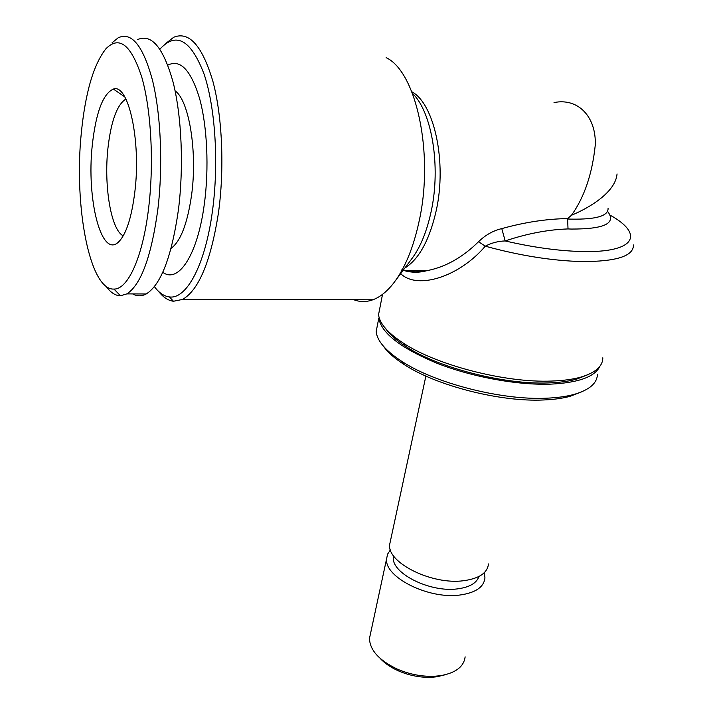 <?xml version="1.0" encoding="UTF-8"?>
<svg xmlns="http://www.w3.org/2000/svg" width="713" height="713" viewBox="0 0 713 713"><rect width="100%" height="100%" fill="white"/><g stroke="black" fill="none" stroke-linecap="round" stroke-linejoin="round"><path stroke-width="1.07" d="M353.817 299.736C360.003 302.125 366.366 302.134 372.908 299.772C380.109 297.107 387.034 291.519 393.683 283.025C405.1 268.106 413.683 247.046 419.422 219.836C433.985 152.947 416.16 71.505 386.107 57.646M617.057 173.945C615.533 191.94 590.221 207.456 571.47 215.273C584.348 197.269 592.28 173.838 595.275 144.989C596.3 117.369 578.68 97.619 554.028 102.565M380.091 306.822L378.567 314.611C379.485 323.381 387.667 332.837 403.121 342.989C436.276 365.083 505.392 383.05 551.657 381.054C563.003 380.68 572.655 379.378 580.623 377.177C595.355 372.837 602.752 366.375 602.824 357.792M607.583 211.342C616.7 223.258 604.571 229.167 571.202 229.06L568.02 228.935L567.601 218.597C546.773 218.864 524.839 222.198 501.783 228.606C493.093 230.673 485.348 235.049 478.548 241.716L485.277 246.181C459.439 276.706 417.444 290.129 400.679 273.658M164.837 44.197L173.749 37.228C189.275 31.033 202.358 45.864 213 81.719C222.394 117.021 224.559 169.213 218.401 213.232C210.736 261.421 198.793 290.155 182.555 299.433L173.473 301.251C168.161 300.592 163.17 297.285 158.509 291.332M159.944 49.224L161.013 47.994C176.886 31.764 191.262 40.525 204.132 74.268C215.469 108.02 218.918 164.373 212.385 211.538C205.121 265.601 186.307 299.567 169.382 296.92C164.035 296.287 159.026 292.847 154.364 286.608M385.528 328.47C389.485 334.245 396.089 340.137 405.341 346.135C437.417 367.551 503.984 384.86 548.662 382.908C559.616 382.533 568.956 381.277 576.665 379.129L587.993 374.646M445.384 674.712L436.944 676.771L431.713 677.279C420.456 677.715 409.351 675.576 398.398 670.862C390.751 667.43 384.663 663.268 380.136 658.375M465.134 656.842C463.878 666.726 455.607 673.019 440.313 675.701L434.475 676.263C421.9 676.744 409.494 674.355 397.248 669.088C379.093 660.372 369.833 650.149 369.477 638.42L370.608 633.153M484.296 572.673L484.956 577.895C483.913 587.084 475.58 592.797 459.983 595.016C428.575 599.499 384.441 577.191 386.571 558.947L387.587 554.135L390.412 549.875M478.931 576.478C476.64 583.163 469.493 587.298 457.47 588.885C430.028 592.717 391.473 573.297 393.326 557.361L393.487 555.694M488.458 563.938C487.451 573.002 479.118 578.608 463.459 580.739C431.944 585.052 387.516 562.878 389.583 544.892L390.617 540.089M581.781 391.785L570.035 396.33C562.646 398.335 553.858 399.547 543.68 399.966C500.196 402.159 435.83 385.537 403.852 364.334C394.449 358.256 387.676 352.258 383.532 346.34M597.414 374.182C597.253 383.22 589.419 389.975 573.903 394.449C566.274 396.517 557.183 397.756 546.63 398.184C501.604 400.43 434.752 383.184 401.686 361.286C385.564 350.716 377.061 340.814 376.17 331.572L377.721 323.631M599.918 366.224C594.981 376.829 578.421 382.801 550.231 384.164C516.88 385.27 471.623 376.901 436.686 363.122C400.528 347.989 381.232 332.98 378.808 318.105L376.17 331.572M123.251 235.816C111.112 230.156 103.742 186.28 107.921 148.366C110.943 121.807 116.727 105.488 125.292 99.419L125.951 99.098M175.086 90.845C189.114 100.328 197.599 152.083 191.547 195.264C187.385 223.757 180.567 241.44 171.093 248.329M167.831 65.115C180.327 58.938 190.906 70.052 199.578 98.474C207.251 126.415 209.167 168.223 204.373 203.74C197.661 255.379 178.223 283.97 162.76 272.268M111.968 42.896L118.224 37.762C131.753 31.55 143.233 45.926 152.644 80.89C160.978 115.319 163.054 166.272 157.858 209.337C151.343 256.6 141.005 284.79 126.825 293.899L120.47 295.752C115.346 295.717 110.542 292.544 106.041 286.243M137.636 39.563C151.655 33.449 163.5 47.762 173.188 82.512C181.753 116.709 183.838 167.288 178.402 210.023C171.601 256.938 160.862 284.915 146.183 293.97C141.575 296.43 137.083 296.412 132.698 293.916M148.785 206.761C143.046 256.832 128.019 289.451 113.964 289.077C89.793 290.583 73.76 206.556 81.273 133.367C85.302 92.77 93.501 64.58 105.889 48.796C119.24 35.204 131.21 44.696 141.798 77.271C151.138 109.704 154.035 162.43 148.785 206.761M92.271 145.318C95.898 112.529 102.93 93.777 113.367 89.072C128.393 83.109 141.201 140.8 134.873 191.637C131.62 217.706 126.165 234.506 118.51 242.028C101.326 258.837 86.318 199.061 92.271 145.318M568.02 228.935C548.021 229.613 527.067 233.614 505.178 240.941C532.994 247.384 558.484 250.914 581.63 251.52C635.738 252.972 644.57 234.203 610.123 215.174M501.783 228.606L505.178 240.941C498.084 241.163 491.453 242.919 485.277 246.181C520.035 255.682 552.388 260.815 582.334 261.582C616.585 261.573 633.625 256.038 633.456 244.969M401.954 269.532C408.968 272.152 417.319 272.518 427.016 270.637C445.34 267.143 462.514 257.5 478.548 241.716M567.601 218.597L571.47 215.273M395.323 280.824L411.339 259.38C420.224 247.741 426.864 231.645 431.249 211.075C440.964 166.343 431.9 111.718 412.444 93.367M411.802 91.745C434.333 103.608 446.98 162.056 436.294 210.299C429.591 239.844 419.128 259.086 404.886 268.017M567.334 218.98L570.516 219.114C595.818 219.613 608.332 216.048 608.073 208.428M378.567 314.611L382.533 294.353M405.341 346.135L403.121 342.989M431.713 677.279L434.475 676.263M398.398 670.862L397.248 669.088M386.571 558.947L369.477 638.42M393.638 555.917L393.326 557.361M425.884 376.072L389.583 544.892M403.852 364.334L401.686 361.286M125.292 99.419L126.13 99.472M126.825 293.899L146.183 293.97M113.964 289.077L120.47 295.752M124.757 96.87L113.367 89.072M570.035 396.33L573.903 394.449M576.665 379.129L580.623 377.177M169.382 296.92L173.473 301.251M182.555 299.433L372.908 299.772M403.291 270.325C411.107 272.749 419.021 272.856 427.016 270.637L403.166 270.325"/></g></svg>
